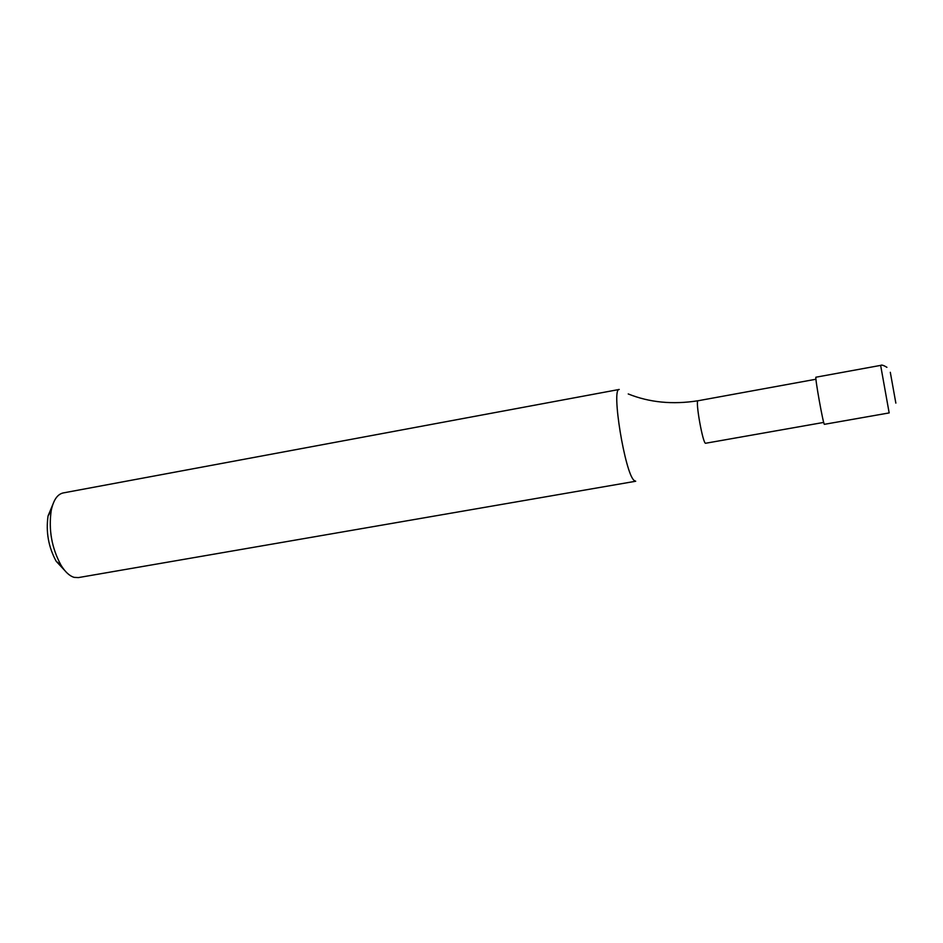 <?xml version="1.0" encoding="UTF-8"?>
<svg xmlns="http://www.w3.org/2000/svg" width="943" height="943" viewBox="0 0 943 943"><rect width="100%" height="100%" fill="white"/><g stroke="black" fill="none" stroke-linecap="round" stroke-linejoin="round"><path stroke-width="1.41" d="M74.12 577.352L78.363 577.599L635.712 481.248L634.097 480.447C624.938 473.245 611.052 387.938 619.233 389.459L63.169 492.941C57.382 494.25 53.386 500.132 51.205 510.587C48.482 529.872 51.747 548.083 61.012 565.211C65.161 571.953 69.534 575.996 74.12 577.352M52.796 504.552L48.058 515.951C45.771 531.958 48.482 547.07 56.191 561.285L64.596 570.326M824.43 424.315C823.487 425.8 814.575 376.139 815.966 377.2L880.644 365.389L889.166 412.916L824.43 424.315M823.71 422.417L705.682 443.245C703.042 444.884 695.015 400.127 698.056 400.751L815.954 379.239M890.31 372.308L895.85 403.121L890.31 372.308M56.191 561.285L61.012 565.211M48.058 515.951L51.205 510.587M628.227 393.95C649.397 402.484 672.665 404.759 698.056 400.751M886.915 367.31C883.638 365.318 881.552 364.67 880.644 365.389"/></g></svg>
